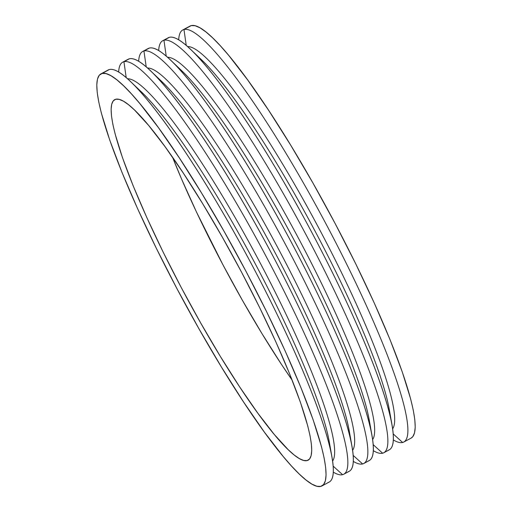 <?xml version="1.0" encoding="UTF-8"?>
<svg xmlns="http://www.w3.org/2000/svg" width="512" height="512" viewBox="0 0 512 512"><rect width="100%" height="100%" fill="white"/><g stroke="black" fill="none" stroke-linecap="round" stroke-linejoin="round"><path stroke-width="0.77" d="M115.763 99.238A204.576 30.221 61.8 0 1 239.84 268.973A204.576 30.221 61.8 0 1 308.141 460.186A204.576 30.221 61.8 0 1 307.091 460.589L309.587 458.976L311.142 455.635L311.738 450.605L311.36 443.93L310.029 435.674L307.744 425.92L300.422 402.298L289.677 373.978L275.93 342.035L259.699 307.712L241.619 272.314L222.374 237.216L202.714 203.75L183.386 173.216L165.133 146.784L148.659 125.466L134.598 110.086L128.646 104.813L123.494 101.229L119.187 99.366L115.763 99.238L113.267 100.851L111.712 104.192L111.117 109.222L111.494 115.898L112.826 124.154L115.11 133.907L122.432 157.53L133.178 185.85L146.925 217.792L163.149 252.115L181.235 287.514L200.48 322.611L220.141 356.077L239.469 386.611L257.722 413.043L274.195 434.362L288.256 449.741L294.208 455.014L299.36 458.598L303.667 460.461L307.091 460.589A204.576 30.221 61.8 0 1 183.014 290.854A204.576 30.221 61.8 0 1 114.714 99.642A204.576 30.221 61.8 0 1 115.763 99.238M411.072 438.125L412.755 436.73L414.534 432.909L415.213 427.162L414.784 419.533L413.261 410.099L410.65 398.95L402.278 371.955L390.003 339.584L374.291 303.085L355.744 263.853L335.078 223.405L313.088 183.29L290.611 145.043L268.525 110.15L247.667 79.936L228.838 55.578L220.422 45.888L212.774 37.997L205.971 31.968L200.077 27.872L195.155 25.741L191.245 25.6A233.798 34.534 -118.2 0 0 190.042 26.061L182.765 29.965A233.798 34.534 61.8 0 1 183.968 29.504L188.992 26.81M403.827 442.016L411.104 438.112A233.798 34.534 -118.2 0 0 333.05 219.578A233.798 34.534 -118.2 0 0 191.245 25.6L183.968 29.504L186.24 45.421L183.968 29.504A233.798 34.534 61.8 0 1 325.773 223.482A233.798 34.534 61.8 0 1 403.827 442.016A233.798 34.534 61.8 0 1 402.624 442.477A233.798 34.534 61.8 0 1 393.344 439.942A233.798 34.534 -118.2 0 0 402.624 442.477L393.21 433.926L402.624 442.477A233.798 34.534 -118.2 0 0 327.802 227.309A233.798 34.534 -118.2 0 0 183.968 29.504A233.798 34.534 -118.2 0 0 178.694 39.846A233.798 34.534 61.8 0 1 182.765 29.965M167.155 38.522A233.798 34.534 61.8 0 1 169.414 37.312A233.798 34.534 -118.2 0 0 168.211 37.779L162.752 40.704A233.798 34.534 61.8 0 1 163.955 40.243A233.798 34.534 -118.2 0 0 158.682 50.586A233.798 34.534 61.8 0 1 162.752 40.704M177.773 67.155A217.434 32.115 -118.2 0 0 177.811 67.507A217.434 32.115 61.8 0 1 177.773 67.155M382.611 453.216L373.203 444.666L382.611 453.216A233.798 34.534 61.8 0 1 373.331 450.675A233.798 34.534 -118.2 0 0 382.611 453.216A233.798 34.534 -118.2 0 0 307.789 238.048A233.798 34.534 -118.2 0 0 163.955 40.243L169.414 37.312L163.955 40.243A233.798 34.534 61.8 0 1 305.76 234.221A233.798 34.534 61.8 0 1 383.814 452.749A233.798 34.534 61.8 0 1 382.611 453.216M166.227 56.16L163.955 40.243L166.227 56.16M147.142 49.261A233.798 34.534 61.8 0 1 149.402 48.051A233.798 34.534 -118.2 0 0 148.198 48.512L142.739 51.443A233.798 34.534 61.8 0 1 143.942 50.976A233.798 34.534 -118.2 0 0 138.669 61.325A233.798 34.534 61.8 0 1 142.739 51.443M362.598 463.949L353.19 455.398L362.598 463.949A233.798 34.534 61.8 0 1 353.318 461.414A233.798 34.534 -118.2 0 0 362.598 463.949A233.798 34.534 -118.2 0 0 287.776 248.781A233.798 34.534 -118.2 0 0 143.942 50.976L149.402 48.051L143.942 50.976A233.798 34.534 61.8 0 1 285.747 244.96A233.798 34.534 61.8 0 1 363.802 463.488A233.798 34.534 61.8 0 1 362.598 463.949M146.214 66.899L143.942 50.976L146.214 66.899M127.13 59.994A233.798 34.534 61.8 0 1 129.389 58.784A233.798 34.534 -118.2 0 0 128.186 59.251L122.726 62.176A233.798 34.534 61.8 0 1 123.93 61.715A233.798 34.534 -118.2 0 0 118.656 72.058A233.798 34.534 61.8 0 1 122.726 62.176M107.123 70.733A233.798 34.534 61.8 0 1 109.376 69.523A233.798 34.534 -118.2 0 0 108.173 69.984L100.896 73.888A233.798 34.534 61.8 0 1 102.099 73.427L109.376 69.523A233.798 34.534 61.8 0 1 130.394 81.427A233.798 34.534 61.8 0 1 249.133 259.68A233.798 34.534 61.8 0 1 331.987 457.19A233.798 34.534 61.8 0 1 328.032 482.496M321.958 485.939L329.235 482.035A233.798 34.534 -118.2 0 0 251.181 263.501A233.798 34.534 -118.2 0 0 109.376 69.523L102.099 73.427A233.798 34.534 61.8 0 1 243.904 267.405A233.798 34.534 61.8 0 1 321.958 485.939A233.798 34.534 61.8 0 1 320.755 486.4L316.845 486.259L311.923 484.128L306.029 480.032L299.226 474.003L291.578 466.112L283.162 456.422L264.333 432.064L243.475 401.85L221.389 366.957L198.912 328.71L176.922 288.595L156.256 248.147L137.709 208.915L121.997 172.416L109.722 140.045L101.35 113.05L98.739 101.901L97.216 92.467L96.787 84.838L97.466 79.091L99.245 75.27L102.099 73.427L106.01 73.568L110.931 75.699L116.819 79.795L123.622 85.824L131.27 93.715L139.693 103.405L158.522 127.77L179.379 157.978L201.466 192.87L223.942 231.117L245.933 271.232L266.598 311.68L285.146 350.912L300.858 387.411L313.133 419.782L321.504 446.778L324.115 457.926L325.638 467.36L326.067 474.989L325.389 480.736L323.61 484.557L320.755 486.4A233.798 34.534 61.8 0 1 178.95 292.422A233.798 34.534 61.8 0 1 100.896 73.888M342.586 474.688L333.178 466.138L342.586 474.688A233.798 34.534 61.8 0 1 333.306 472.154A233.798 34.534 -118.2 0 0 342.586 474.688A233.798 34.534 -118.2 0 0 267.763 259.52A233.798 34.534 -118.2 0 0 123.93 61.715L129.389 58.784L123.93 61.715A233.798 34.534 61.8 0 1 265.734 255.693A233.798 34.534 61.8 0 1 343.789 474.221A233.798 34.534 61.8 0 1 342.586 474.688M126.202 77.632L123.93 61.715L126.202 77.632M172.525 157.178L181.549 178.995L196.608 212.288L223.078 265.062L242.323 300.166L261.984 333.626L281.312 364.16L292.173 380.198A204.576 30.221 -118.2 0 1 172.525 157.178M383.814 452.749L389.274 449.824A233.798 34.534 -118.2 0 0 311.213 231.29A233.798 34.534 -118.2 0 0 169.414 37.312A233.798 34.534 61.8 0 1 190.432 49.222A233.798 34.534 61.8 0 1 309.171 227.475A233.798 34.534 61.8 0 1 392.026 424.979A233.798 34.534 61.8 0 1 388.07 450.285M363.802 463.488L369.261 460.557A233.798 34.534 -118.2 0 0 291.206 242.029A233.798 34.534 -118.2 0 0 149.402 48.051A233.798 34.534 61.8 0 1 170.419 59.955A233.798 34.534 61.8 0 1 289.158 238.208A233.798 34.534 61.8 0 1 372.013 435.718A233.798 34.534 61.8 0 1 368.058 461.024M343.789 474.221L349.248 471.296A233.798 34.534 -118.2 0 0 271.194 252.768A233.798 34.534 -118.2 0 0 129.389 58.784A233.798 34.534 61.8 0 1 150.406 70.694A233.798 34.534 61.8 0 1 269.146 248.947A233.798 34.534 61.8 0 1 352 446.451A233.798 34.534 61.8 0 1 348.045 471.757M127.526 78.79A217.434 32.115 61.8 0 1 256.371 255.802A217.434 32.115 61.8 0 1 332.608 461.037A217.434 32.115 -118.2 0 0 256.371 255.802A217.434 32.115 -118.2 0 0 127.526 78.79M136.461 87.558A217.434 32.115 61.8 0 1 252.198 258.042A217.434 32.115 61.8 0 1 330.24 448.749M331.987 457.19L329.248 441.722A217.434 32.115 -118.2 0 0 252.198 258.042A217.434 32.115 -118.2 0 0 141.766 92.269L130.394 81.427M352.614 450.298A217.434 32.115 -118.2 0 0 276.384 245.062A217.434 32.115 -118.2 0 0 147.539 68.051A217.434 32.115 61.8 0 1 276.384 245.062A217.434 32.115 61.8 0 1 352.614 450.298M156.474 76.819A217.434 32.115 61.8 0 1 272.211 247.302A217.434 32.115 61.8 0 1 350.253 438.01M352 446.451L349.261 430.982A217.434 32.115 -118.2 0 0 272.211 247.302A217.434 32.115 -118.2 0 0 161.779 81.53L150.406 70.694M372.627 439.565A217.434 32.115 -118.2 0 0 296.39 234.33A217.434 32.115 -118.2 0 0 167.552 57.318A217.434 32.115 61.8 0 1 296.39 234.33A217.434 32.115 61.8 0 1 372.627 439.565M176.486 66.086A217.434 32.115 61.8 0 1 292.224 236.57A217.434 32.115 61.8 0 1 370.266 427.27M372.013 435.718L369.274 420.25A217.434 32.115 -118.2 0 0 292.224 236.57A217.434 32.115 -118.2 0 0 181.792 70.79L170.419 59.955M392.64 428.826A217.434 32.115 -118.2 0 0 316.403 223.59A217.434 32.115 -118.2 0 0 187.565 46.579A217.434 32.115 61.8 0 1 316.403 223.59A217.434 32.115 61.8 0 1 392.64 428.826M196.499 55.347A217.434 32.115 61.8 0 1 312.237 225.83A217.434 32.115 61.8 0 1 390.278 416.538M392.026 424.979L389.286 409.51A217.434 32.115 -118.2 0 0 312.237 225.83A217.434 32.115 -118.2 0 0 201.805 60.058L190.432 49.222"/></g></svg>
